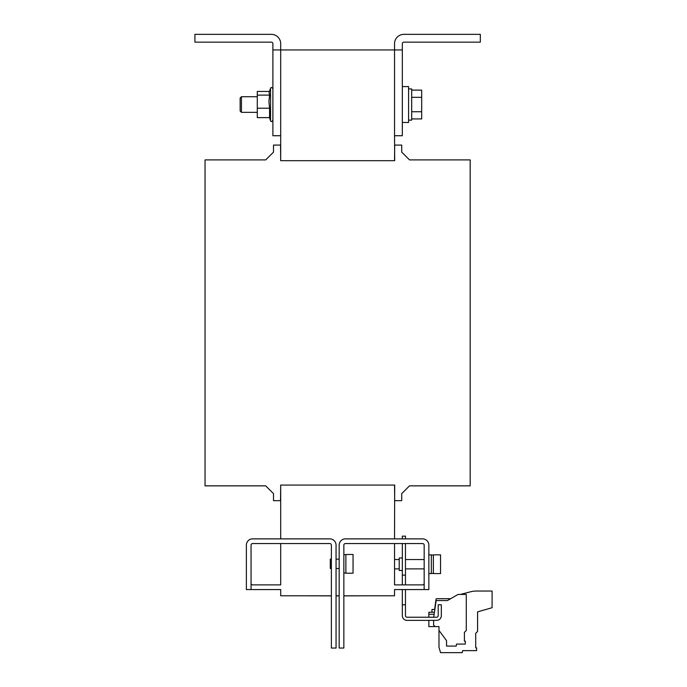 <?xml version="1.0" encoding="UTF-8"?>
<svg xmlns="http://www.w3.org/2000/svg" width="687" height="687" viewBox="0 0 687 687"><rect width="100%" height="100%" fill="white"/><g stroke="black" fill="none" stroke-linecap="round" stroke-linejoin="round"><path stroke-width="1.03" d="M331.374 559.149L330.284 559.149L330.284 568.51L331.374 568.51M339.172 559.149L336.055 559.149M339.172 568.51L336.055 568.51M450.681 598.686L436.795 598.686A0.781 0.781 0 0 0 436.022 599.356L434.605 609.446L431.968 609.446L431.968 612.254M433.634 620.37L433.557 625.076L435.086 626.604L428.851 626.604L428.851 620.37M399.216 559.544L394.536 559.544M399.216 568.896L394.536 568.896M424.171 559.544L405.459 559.544M424.171 568.896L405.459 568.896M402.333 570.459L399.216 570.459L399.216 557.981L402.333 557.981M440.547 573.576L440.547 554.864L433.368 554.864L433.368 573.576L440.547 573.576M428.851 554.864L431.342 554.864L431.342 573.576L428.851 573.576M353.049 573.19L353.049 554.478L345.879 554.478L345.879 573.19L353.049 573.19M269.416 117.623L270.549 120.74L270.549 88.322L269.081 92.376L269.57 95.115L268.909 101.667L269.57 108.211L257.29 108.211L257.29 117.623L269.57 117.623L269.57 108.211M241.429 112.333L240.141 111.036L240.141 98.026L241.429 96.73L241.429 112.333L257.29 112.333M257.29 108.211L257.29 95.115L269.57 95.115L268.909 101.667M402.333 86.596L408.576 86.596L408.576 122.466L402.333 122.466M408.576 88.932L411.693 88.932L411.693 120.131L408.576 120.131M402.333 49.945L402.333 135.725L394.536 135.725L394.536 43.71A9.36 9.36 0 0 1 403.896 34.35L480.316 34.35L480.316 42.147L403.896 42.147A1.563 1.563 0 0 0 402.333 43.71L402.333 49.945L280.691 49.945L280.691 160.681L280.528 145.077L273.512 145.077L273.512 152.102L265.714 159.899L205.044 159.899L205.044 485.855L265.714 485.855L273.512 493.652L265.714 485.855L273.512 493.652L273.512 500.668L280.528 500.668L280.691 485.074L280.691 538.874M272.894 49.945L272.894 43.71A1.563 1.563 0 0 0 271.331 42.147L194.91 42.147L194.91 34.35L271.331 34.35A9.36 9.36 0 0 1 280.691 43.71L280.691 49.945L272.894 49.945L272.894 135.725L280.691 135.725M280.691 485.074L394.69 485.074L394.536 538.874M394.536 135.725L394.69 160.681L280.691 160.681M394.536 485.074L394.69 500.668L401.715 500.668L401.715 493.652L409.512 485.855L470.174 485.855L470.174 159.899L409.512 159.899L401.715 152.102L401.715 145.077L394.69 145.077L394.536 160.681M273.512 152.102L265.714 159.899L273.512 152.102M401.715 493.652L409.512 485.855L401.715 493.652M409.512 159.899L401.715 152.102L409.512 159.899M411.693 118.937L421.672 118.937L421.672 90.126L411.693 90.126M411.693 97.331L421.672 97.331M411.693 111.732L421.672 111.732M257.29 95.115L257.29 91.44L269.416 91.44M329.812 538.874L252.618 538.874A6.235 6.235 0 0 0 246.375 545.117L246.375 589.566L251.056 589.566L251.056 545.117A1.563 1.563 0 0 1 252.618 543.554L329.812 543.554A1.563 1.563 0 0 1 331.374 545.117L331.374 648.047L336.055 648.047L336.055 545.117A6.235 6.235 0 0 0 329.812 538.874M251.056 589.369A6.235 6.235 0 0 0 252.618 589.566L280.691 589.566L280.691 595.801L331.374 595.801M251.056 583.323A1.563 1.563 0 0 0 252.618 584.886L280.691 584.886L280.691 543.554M405.459 584.886L405.459 575.139L402.333 575.139L402.333 543.554M402.333 584.886L402.333 575.139M405.459 538.874L405.459 536.152L402.333 536.152L402.333 538.874M405.459 575.139L405.459 543.554M424.171 589.369A6.235 6.235 0 0 1 422.608 589.566L394.536 589.566L394.536 595.801L343.852 595.801M394.536 543.554L394.536 584.886L422.608 584.886A1.563 1.563 0 0 0 424.171 583.323M339.172 595.801L336.055 595.801M405.459 604.775L405.459 615.689A1.563 1.563 0 0 0 407.013 617.244L436.649 617.244A1.563 1.563 0 0 0 438.203 615.689L438.203 604.775L441.329 604.775L441.329 615.689A4.68 4.68 0 0 1 436.649 620.37L407.013 620.37A4.68 4.68 0 0 1 402.333 615.689L402.333 604.775L405.459 604.775L405.459 589.566M402.333 604.775L402.333 589.566M435.086 626.604L438.984 626.604L438.984 647.214L440.547 652.65L462.257 652.65L462.617 650.623L476.606 650.623L476.606 647.858L475.713 647.858L475.713 633.311L477.585 631.439L477.585 611.868L492.09 607.712L492.09 591.043L476.4 591.043A23.392 23.392 0 0 0 470.732 591.739L460.307 594.453M438.984 630.417L446.55 640.645L446.55 646.098L456.177 646.098L456.529 644.071L465.339 644.071L465.339 641.177L464.403 641.177L464.403 632.358L466.275 630.486L466.275 594.453L458.014 594.453L447.443 600.558L436.168 600.558L433.695 617.244M428.851 617.244L428.851 612.254L434.107 612.254M343.852 595.878L370.362 595.801M339.172 595.878L336.055 595.878M331.374 595.878L304.865 595.801M424.171 589.566L428.851 589.566L428.851 545.117A6.235 6.235 0 0 0 422.608 538.874L345.406 538.874A6.235 6.235 0 0 0 339.172 545.117L339.172 648.047L343.852 648.047L343.852 545.117A1.563 1.563 0 0 1 345.406 543.554L422.608 543.554A1.563 1.563 0 0 1 424.171 545.117L424.171 589.566M428.851 614.281L433.755 614.281M431.342 573.422L433.368 573.422M343.852 573.035L345.879 573.035M270.549 88.322C270.918 87.077 271.7 87.215 272.894 88.735C271.7 87.215 270.918 87.077 270.549 88.322C270.927 87.077 271.708 87.215 272.894 88.735M270.549 120.74C270.927 121.985 271.708 121.848 272.894 120.328C271.7 121.848 270.918 121.985 270.549 120.74C270.918 121.985 271.7 121.848 272.894 120.328M241.429 96.73L257.29 96.73M343.852 554.632L345.879 554.632M431.342 555.019L433.368 555.019"/></g></svg>
